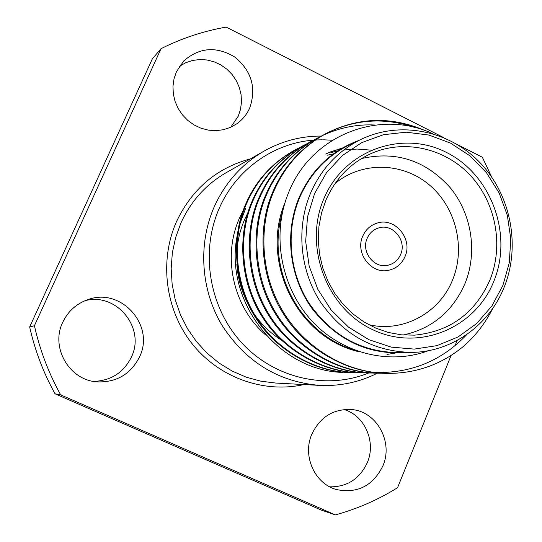 <?xml version="1.0" encoding="UTF-8"?>
<svg xmlns="http://www.w3.org/2000/svg" width="542" height="542" viewBox="0 0 542 542"><rect width="100%" height="100%" fill="white"/><g stroke="black" fill="none" stroke-linecap="round" stroke-linejoin="round"><path stroke-width="0.81" d="M367.185 238.297C360.904 251.623 373.892 268.669 387.672 265.302C393.695 263.934 398.004 260.336 400.613 254.51C407.076 240.682 392.896 223.29 378.817 227.884C373.438 229.503 369.563 232.979 367.185 238.297M404.982 256.63C413.173 239.083 395.064 217.057 377.232 223.067C370.552 225.147 365.721 229.51 362.754 236.149C354.861 252.904 371.067 274.374 388.418 270.316C396.134 268.636 401.656 264.069 404.982 256.63C413.173 239.083 395.064 217.057 377.232 223.067C370.552 225.147 365.721 229.51 362.754 236.149C354.861 252.904 371.067 274.374 388.418 270.316C396.134 268.636 401.656 264.069 404.982 256.63M332.314 140.243L323.608 139.802M322.253 139.795L316.25 139.965M315.749 139.992L315.39 140.012M315.139 140.032L313.845 140.121M313.669 140.134C273.642 142.973 236.075 169.544 219.28 208.257C199.91 252.003 209.158 307.49 241.834 342.944C274.489 378.452 326.494 390.186 368.655 372.991M377.422 373.181C359.326 382.266 340.037 386.331 319.57 385.382C278.026 381.819 245.411 361.636 221.719 324.834C200.743 289.401 197.925 243.846 214.232 206.787C225.242 182.546 241.868 163.975 264.11 151.076C282.009 141.028 301.108 136.022 321.399 136.049M176.455 71.7L174.023 78.786L172.966 86.28L173.318 93.908L175.073 101.401L178.162 108.495L182.478 114.931L187.864 120.493L194.131 124.972L201.048 128.23L208.379 130.141L215.865 130.656L223.236 129.748L230.242 127.472L236.637 123.894C242.41 119.836 246.745 114.558 249.666 108.068C256.583 88.21 251.752 71.287 235.174 57.296C216.678 45.995 199.524 47.222 183.718 60.982L176.455 71.7L183.718 60.982C199.524 47.222 216.678 45.995 235.174 57.296C251.752 71.287 256.583 88.21 249.666 108.068C246.745 114.558 242.41 119.836 236.637 123.894L230.242 127.472L223.236 129.748L215.865 130.656L208.379 130.141L201.048 128.23L194.131 124.972L187.864 120.493L182.478 114.931L178.162 108.495L175.073 101.401L173.318 93.908L172.966 86.28L174.023 78.786L176.455 71.7M230.716 127.255L238.229 116.232L240.519 109.362L241.481 102.126L241.095 94.782L239.368 87.574L236.353 80.765L232.166 74.579L226.949 69.24L220.872 64.932L214.151 61.815L207.017 59.986L199.72 59.532L192.525 60.467L185.676 62.757L179.422 66.334L185.676 62.757L192.525 60.467L199.72 59.532L207.017 59.986L214.151 61.815L220.872 64.932L226.949 69.24L232.166 74.579L236.353 80.765L239.368 87.574L241.095 94.782L241.481 102.126L240.519 109.362L238.229 116.232L230.716 127.255M62.716 322.341C50.304 347.442 69.288 380.227 96.998 381.866C116.55 382.571 130.744 374.217 139.579 356.812C155.134 325.478 121.286 287.301 88.265 299.502C76.598 303.506 68.082 311.122 62.716 322.341C68.082 311.122 76.598 303.506 88.265 299.502C121.286 287.301 155.134 325.478 139.579 356.812C130.744 374.217 116.55 382.571 96.998 381.866C69.288 380.227 50.304 347.442 62.716 322.341M93.583 381.405C111.049 380.741 123.664 372.611 131.428 357.002C145.771 328.018 116.388 292.043 85.04 300.695C116.388 292.043 145.771 328.018 131.428 357.002C123.664 372.611 111.049 380.741 93.583 381.405M311.88 434.095C302.118 455.883 314.76 483.999 336.751 489.616C357.639 493.674 373.011 485.781 382.869 465.93C393.526 441.852 376.615 411.297 351.501 409.528C333.432 408.736 320.22 416.927 311.88 434.095C320.22 416.927 333.432 408.736 351.501 409.528C376.615 411.297 393.526 441.852 382.869 465.93C373.011 485.781 357.639 493.674 336.751 489.616C314.76 483.999 302.118 455.883 311.88 434.095M329.78 486.831C347.117 487.041 359.624 478.979 367.3 462.651C376.331 441.967 364.82 415.558 344.062 409.522C364.82 415.558 376.331 441.967 367.3 462.651C359.624 478.979 347.117 487.041 329.78 486.831M502.881 285.438L509.284 262.728L510.788 238.988L507.346 215.35L499.128 192.938L486.506 172.803L470.07 155.92L450.571 143.122L428.939 135.06L406.195 132.187L383.458 134.707L361.866 142.566L342.537 155.432L326.487 172.702L314.597 193.535L307.524 216.861L305.668 241.475L309.164 266.061L317.822 289.326L331.182 310.031L348.506 327.104L368.872 339.665L391.175 347.11L414.264 349.109L436.954 345.64L458.105 336.934L476.703 323.493L491.858 306.034L502.881 285.438M310.83 192.512C321.711 168.155 338.587 150.378 361.46 139.165C400.823 120.426 449.65 130.751 480.266 162.946C510.923 195.127 520.767 245.811 504.277 286.908C489.331 325.01 452.252 351.88 411.934 352.388C373.784 351.765 343.154 334.766 320.051 301.399C299.638 269.266 296.101 226.827 310.83 192.512M493.925 281.068C475.436 328.134 419.176 351.812 372.971 329.807C326.467 308.52 303.107 245.939 324.102 198.176C344.414 150.073 402.293 129.531 446.662 152.532C491.33 174.856 513.078 234.307 493.925 281.068M326.013 199.917L321.535 212.911L318.926 226.529L318.269 240.472L319.563 254.428L322.795 268.094L327.89 281.156L334.726 293.324L343.154 304.333L352.978 313.94L363.98 321.941L375.904 328.167L388.499 332.497L401.466 334.841L414.542 335.159C449.996 331.67 475.138 313.262 489.968 279.929C503.843 245.526 495.95 203.081 470.646 175.723C445.368 148.366 404.827 138.854 371.514 153.386C350.85 162.736 335.681 178.243 326.013 199.917M361.561 158.549C396.216 150.737 425.795 160.473 450.287 187.769C471.777 213.975 477.705 252.179 465.063 283.378C452.895 311.284 432.32 328.493 403.336 335.01M368.567 324.611C402.991 332.971 439.664 312.917 452.651 279.747C465.924 247.396 455.822 206.854 428.925 184.565C402.15 162.153 361.914 161.279 335.146 183.433M358.479 140.581C331.589 150.615 311.914 169.328 299.469 196.719C284.272 231.969 288.967 275.892 311.46 307.761C337.029 340.816 369.42 355.708 408.634 352.449M428.532 350.654C388.722 365.599 340.518 353.174 310.552 319.495C280.648 285.722 271.678 234.645 288.181 193.609C310.512 135.053 379.386 108.596 432.733 133.671M361.46 139.165L349.38 144.924C327.043 155.872 310.559 173.216 299.936 196.942C285.546 230.384 288.981 271.711 308.879 302.998C331.406 335.498 361.297 352.043 398.56 352.652L411.934 352.388M355.701 372.652L352.076 372.632C314.468 372.232 275.336 348.852 255.838 316.623C234.876 283.947 231.454 237.24 246.59 203.507C256.779 180.059 273.209 162.051 295.885 149.484L299.062 147.871M351.06 372.611C313.527 372.212 274.482 348.885 255.025 316.731C234.11 284.123 230.696 237.525 245.804 203.867C255.973 180.466 272.369 162.498 294.997 149.951L295.885 149.484M492.8 308.29C485.612 322.686 476.039 335.207 464.074 345.85C441.865 364.414 416.195 373.594 387.069 373.391L374.739 372.462C335.911 367.645 299.109 341.243 280.695 307.483C260.831 272.667 258.636 225.594 273.832 191.251C284.713 166.048 302.26 146.726 326.48 133.298C358.912 117.018 391.981 116.198 425.673 130.846M387.069 373.391L386.039 373.37C345.871 372.95 303.96 347.828 283.039 313.181C260.546 278.046 256.793 227.843 272.917 191.665C283.771 166.516 301.284 147.241 325.451 133.84L326.48 133.298M325.966 133.576C354.922 119.111 384.651 117.126 415.145 127.607M381.974 373.208L377.937 373.194C338.371 372.774 297.124 348.072 276.542 314.001C254.415 279.448 250.75 230.086 266.637 194.49C277.335 169.748 294.591 150.778 318.405 137.573L321.948 135.778M322.47 135.527C339.759 127.546 357.3 124.05 375.098 125.033M377.93 373.194L376.805 373.167C337.32 372.747 296.169 348.106 275.634 314.116C253.554 279.652 249.903 230.397 265.756 194.89C276.434 170.202 293.649 151.272 317.416 138.095L318.405 137.573M317.91 137.837L321.46 136.062M372.889 373.018L368.994 372.998C330.112 372.584 289.591 348.343 269.381 314.909C247.66 281.007 244.076 232.559 259.706 197.606C270.228 173.311 287.199 154.673 310.62 141.686L314.035 139.958M314.536 139.714L318.127 138.081M368.994 372.998L367.91 372.977C329.096 372.564 288.669 348.377 268.507 315.017C246.834 281.196 243.263 232.864 258.859 197.993C269.36 173.752 286.298 155.148 309.672 142.194L310.62 141.686M310.146 141.943L313.567 140.229M364.136 372.828L360.383 372.815C322.144 372.408 282.335 348.601 262.484 315.783C241.149 282.504 237.647 234.943 253.033 200.615C263.385 176.746 280.078 158.427 303.12 145.656L306.413 143.982M359.326 372.788C321.169 372.381 281.447 348.635 261.644 315.891C240.357 282.687 236.861 235.235 252.213 200.98C262.545 177.173 279.211 158.887 302.206 146.137L303.12 145.656M482.353 157.241L457.468 144.599L482.353 157.241L491.641 176.943L482.353 157.241M443.424 137.465L226.177 27.1L443.424 137.465M347.558 372.476L344.055 372.456M344.089 372.462L347.53 372.476M374.739 372.462C411.134 373.465 441.899 360.755 467.035 334.333M152.329 58.882L29.661 326.982L152.329 58.882L161.035 48.685L34.417 325.742L29.661 326.982C34.952 350.505 43.407 372.781 55.033 393.79L321.135 510.015L55.033 393.79C43.407 372.781 34.952 350.505 29.661 326.982L34.417 325.742L161.035 48.685C181.848 38.238 203.562 31.043 226.177 27.1C203.562 31.043 181.848 38.238 161.035 48.685L152.329 58.882M397.55 487.698L451.107 355.444L397.55 487.698C378.228 499.738 357.49 508.803 335.342 514.9L321.135 510.015L335.342 514.9L60.663 394.867L335.342 514.9C357.49 508.803 378.228 499.738 397.55 487.698M455.571 344.414L457.184 340.43L455.571 344.414M55.033 393.79L60.663 394.867C48.638 373.126 39.891 350.085 34.417 325.742C39.891 350.085 48.638 373.126 60.663 394.867L55.033 393.79M245.702 208.209L240.167 222.965M237.078 236.156C224.083 301.901 278.48 370.742 342.686 372.422M405.911 352.503L403.993 352.917M359.678 351.9C296.914 338.12 260.275 261.278 284.868 203.02M325.722 154.057L329.299 152.451M329.827 152.227L344.19 147.593M343.736 149.999L357.185 149.043L370.938 150.127M354.983 350.254C299.021 333.845 265.6 268.507 282.443 212.328M397.625 352.666L386.968 354.441M326.223 153.813L329.793 152.187M330.315 151.963L344.997 147.153M330.864 152.675L339.285 150.493M327.28 155.202L334.61 153.63M264.11 151.076L226.055 172.762C205.94 184.429 190.906 201.157 180.947 222.931L175.622 237.559L172.342 252.863L171.17 268.554L172.146 284.299L175.249 299.794L180.418 314.712L187.546 328.77L196.489 341.67L207.058 353.167L219.029 363.032L232.172 371.08L246.21 377.164L260.858 381.182L275.837 383.058L319.57 385.382M303.974 384.549C263.798 393.6 218.982 377.679 192.105 343.73C165.263 309.767 159.057 260.736 176.516 221.583C192.098 188.86 216.773 167.939 250.533 158.813M266.312 335.484C233.412 307.944 221.813 256.969 239.55 217.952L243.148 210.587M247.829 212.904L244.659 219.449C240.357 229.341 237.782 239.754 236.942 250.675M236.847 263.954C237.762 278.08 241.495 291.406 248.046 303.927M254.693 314.753C262.03 325.051 270.925 333.513 281.393 340.146M360.389 372.815L359.339 372.788M352.083 372.632L351.067 372.611"/></g></svg>
